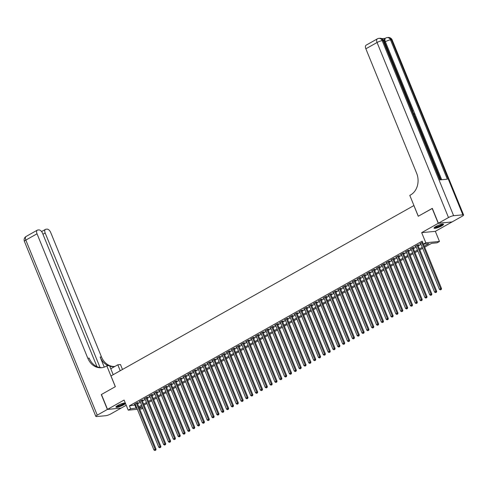 <?xml version="1.0" encoding="UTF-8"?>
<svg xmlns="http://www.w3.org/2000/svg" width="488" height="488" viewBox="0 0 488 488"><rect width="100%" height="100%" fill="white"/><g stroke="black" fill="none" stroke-linecap="round" stroke-linejoin="round"><path stroke-width="0.73" d="M123.531 404.912A5.112 0.994 157.8 0 0 125.379 403.253A5.112 0.994 157.8 0 0 122.579 403.448A5.112 0.994 157.8 0 0 117.767 405.455A5.112 0.994 157.8 0 0 115.912 407.114A5.112 0.994 157.8 0 0 118.712 406.919A5.112 0.994 157.8 0 0 123.531 404.912M441.67 225.938A5.112 0.994 157.8 0 0 443.525 224.279A5.112 0.994 157.8 0 0 440.725 224.474A5.112 0.994 157.8 0 0 435.906 226.481A5.112 0.994 157.8 0 0 434.052 228.14A5.112 0.994 157.8 0 0 436.851 227.945A5.112 0.994 157.8 0 0 441.67 225.938M142.892 408.316L141.898 408.871L139.702 409.084M413.94 205.533L110.983 375.943L115.357 386.661L101.443 394.487L107.519 409.371L121.195 408.072L126.215 405.254M451.894 221.955L438.242 223.321L421.669 232.642L425.798 242.762L439.475 241.469L437.059 242.829L431.514 243.353L424.664 247.209M421.669 232.642L435.345 231.343L451.918 222.022M435.345 231.343L439.475 241.469M413.879 205.539L418.253 216.257L432.337 208.419M432.167 208.431L438.242 223.321M137.262 403.106L138.11 402.63L137.189 402.722L134.285 404.351L135.274 404.229M142.099 400.386L142.947 399.91L142.026 399.995L139.123 401.63L140.111 401.508M146.943 397.665L147.791 397.189L146.864 397.275L143.96 398.91L144.948 398.781M151.78 394.945L152.628 394.469L151.701 394.554L148.797 396.189L149.792 396.061M156.618 392.218L157.465 391.742L156.538 391.834L153.641 393.462L154.629 393.34M161.455 389.497L162.303 389.021L161.382 389.107L158.478 390.742L159.466 390.62M166.298 386.777L167.14 386.301L166.219 386.386L163.315 388.021L164.304 387.893M171.136 384.056L171.983 383.58L171.056 383.666L168.153 385.3L169.147 385.172M175.973 381.329L176.821 380.853L175.894 380.945L172.99 382.574L173.984 382.452M180.81 378.609L181.658 378.133L180.737 378.218L177.833 379.853L178.821 379.731M185.647 375.888L186.495 375.412L185.574 375.498L182.671 377.132L183.659 377.01M190.491 373.168L191.339 372.692L190.411 372.777L187.508 374.412L188.496 374.284M195.328 370.441L196.176 369.965L195.249 370.056L192.345 371.685L193.339 371.563M200.165 367.72L201.013 367.244L200.086 367.336L197.189 368.965L198.177 368.843M205.003 365L205.851 364.524L204.929 364.609L202.026 366.244L203.014 366.122M209.846 362.279L210.688 361.803L209.767 361.889L206.863 363.523L207.851 363.395M214.683 359.558L215.531 359.076L214.604 359.168L211.701 360.803L212.695 360.675M219.521 356.832L220.369 356.356L219.441 356.447L216.538 358.076L217.532 357.954M224.358 354.111L225.206 353.635L224.285 353.721L221.381 355.355L222.369 355.233M229.195 351.39L230.043 350.915L229.122 351L226.219 352.635L227.207 352.507M234.039 348.67L234.887 348.188L233.959 348.28L231.056 349.914L232.044 349.786M238.876 345.943L239.724 345.467L238.797 345.559L235.893 347.188L236.887 347.066M243.713 343.223L244.561 342.747L243.634 342.832L240.73 344.467L241.725 344.345M248.551 340.502L249.399 340.026L248.477 340.112L245.574 341.746L246.562 341.618M253.394 337.781L254.236 337.306L253.315 337.391L250.411 339.026L251.399 338.898M258.231 335.055L259.079 334.579L258.152 334.67L255.248 336.299L256.237 336.177M263.069 332.334L263.916 331.858L262.989 331.944L260.086 333.579L261.08 333.457M267.906 329.613L268.754 329.138L267.833 329.223L264.929 330.858L265.917 330.73M272.743 326.893L273.591 326.417L272.67 326.502L269.766 328.137L270.755 328.009M277.587 324.166L278.428 323.69L277.507 323.782L274.604 325.411L275.592 325.289M282.424 321.446L283.272 320.97L282.345 321.055L279.441 322.69L280.435 322.568M287.261 318.725L288.109 318.249L287.182 318.335L284.278 319.969L285.273 319.841M292.099 316.004L292.946 315.529L292.025 315.614L289.122 317.249L290.11 317.121M296.942 313.278L297.784 312.802L296.863 312.893L293.959 314.522L294.947 314.4M301.779 310.557L302.627 310.081L301.7 310.167L298.796 311.801L299.784 311.679M306.616 307.837L307.464 307.361L306.537 307.446L303.634 309.081L304.628 308.959M311.454 305.116L312.302 304.64L311.381 304.726L308.477 306.36L309.465 306.232M316.291 302.389L317.139 301.913L316.218 302.005L313.314 303.634L314.303 303.512M321.135 299.669L321.976 299.193L321.055 299.284L318.152 300.913L319.14 300.791M325.972 296.948L326.82 296.472L325.892 296.558L322.989 298.192L323.983 298.07M330.809 294.227L331.657 293.752L330.73 293.837L327.826 295.472L328.82 295.344M335.646 291.507L336.494 291.025L335.573 291.116L332.67 292.751L333.658 292.623M340.49 288.78L341.332 288.304L340.41 288.396L337.507 290.024L338.495 289.902M345.327 286.06L346.175 285.584L345.248 285.669L342.344 287.304L343.332 287.182M350.164 283.339L351.012 282.863L350.085 282.949L347.181 284.583L348.176 284.455M355.002 280.618L355.85 280.136L354.928 280.228L352.025 281.863L353.013 281.735M359.839 277.892L360.687 277.416L359.766 277.507L356.862 279.136L357.85 279.014M364.682 275.171L365.524 274.695L364.603 274.781L361.7 276.415L362.688 276.293M369.52 272.45L370.368 271.975L369.44 272.06L366.537 273.695L367.531 273.567M374.357 269.73L375.205 269.254L374.278 269.339L371.374 270.974L372.368 270.846M379.194 267.003L380.042 266.527L379.121 266.619L376.217 268.248L377.206 268.125M384.038 264.282L384.88 263.807L383.958 263.892L381.055 265.527L382.043 265.405M388.875 261.562L389.723 261.086L388.796 261.171L385.892 262.806L386.88 262.678M393.712 258.841L394.56 258.365L393.633 258.451L390.729 260.086L391.724 259.958M398.55 256.115L399.397 255.639L398.476 255.73L395.573 257.359L396.561 257.237M403.387 253.394L404.235 252.918L403.314 253.004L400.41 254.638L401.398 254.516M408.23 250.673L409.072 250.198L408.151 250.283L405.247 251.918L406.236 251.79M413.068 247.953L413.915 247.477L412.988 247.562L410.085 249.197L411.079 249.069M417.905 245.226L418.753 244.75L417.826 244.842L414.922 246.471L415.916 246.349M424.261 246.22L428.921 243.597L423.377 244.122L422.163 241.145L129.424 405.833L135.572 404.967M137.567 403.844L140.416 402.246M142.404 401.124L145.253 399.519M147.242 398.403L150.09 396.799M152.079 395.683L154.928 394.078M156.922 392.956L159.765 391.358M161.76 390.235L164.609 388.637M166.597 387.515L169.446 385.91M171.434 384.794L174.283 383.19M176.272 382.067L179.12 380.469M181.115 379.347L183.964 377.749M185.952 376.626L188.801 375.022M190.79 373.906L193.638 372.301M195.627 371.185L198.476 369.581M200.47 368.458L203.313 366.86M205.308 365.738L208.156 364.133M210.145 363.017L212.994 361.413M214.982 360.296L217.831 358.692M219.82 357.57L222.668 355.972M224.663 354.849L227.512 353.245M229.5 352.129L232.349 350.524M234.338 349.408L237.186 347.804M239.175 346.681L242.024 345.083M244.018 343.961L246.861 342.356M248.856 341.24L251.704 339.636M253.693 338.519L256.542 336.915M258.53 335.793L261.379 334.195M263.368 333.072L266.216 331.468M268.211 330.352L271.06 328.747M273.048 327.631L275.897 326.027M277.885 324.904L280.734 323.306M282.723 322.184L285.571 320.585M287.566 319.463L290.409 317.859M292.404 316.743L295.252 315.138M297.241 314.016L300.089 312.418M302.078 311.295L304.927 309.697M306.915 308.575L309.764 306.97M311.759 305.854L314.608 304.25M316.596 303.133L319.445 301.529M321.433 300.407L324.282 298.808M326.271 297.686L329.119 296.082M331.108 294.966L333.957 293.361M335.951 292.245L338.8 290.641M340.789 289.518L343.637 287.92M345.626 286.798L348.475 285.193M350.463 284.077L353.312 282.473M355.307 281.356L358.155 279.752M360.144 278.63L362.993 277.031M364.981 275.909L367.83 274.305M369.819 273.189L372.667 271.584M374.656 270.468L377.505 268.864M379.499 267.741L382.348 266.143M384.337 265.021L387.185 263.416M389.174 262.3L392.023 260.696M394.011 259.579L396.86 257.975M398.855 256.853L401.703 255.254M403.692 254.132L406.541 252.534M408.529 251.411L411.378 249.807M413.366 248.691L416.215 247.087M418.204 245.964L421.053 244.366M422.577 242.164L419.765 243.75L420.754 243.628M137.348 409.304L128.222 410.17L124.092 400.05L107.519 409.371M128.222 410.17L130.638 408.81L136.792 407.944M129.424 405.833L130.638 408.81M423.377 244.122L425.798 242.762M139.257 407.992L142.63 407.675M422.669 248.325L419.82 249.929M417.832 251.046L414.983 252.65M412.994 253.772L410.146 255.37M408.157 256.493L405.308 258.097M403.32 259.213L400.471 260.818M398.476 261.934L395.628 263.538M393.639 264.661L390.79 266.259M388.802 267.381L385.953 268.986M383.965 270.102L381.116 271.706M379.121 272.822L376.279 274.427M374.284 275.549L371.435 277.147M369.446 278.27L366.598 279.874M364.609 280.99L361.76 282.595M359.772 283.711L356.923 285.315M354.928 286.438L352.08 288.036M350.091 289.158L347.243 290.756M345.254 291.879L342.405 293.483M340.417 294.599L337.568 296.204M335.573 297.326L332.731 298.924M330.736 300.047L327.887 301.645M325.899 302.767L323.05 304.372M321.061 305.488L318.213 307.092M316.224 308.209L313.375 309.813M311.381 310.935L308.532 312.534M306.543 313.656L303.695 315.26M301.706 316.376L298.857 317.981M296.869 319.097L294.02 320.701M292.025 321.824L289.183 323.422M287.188 324.544L284.339 326.149M282.351 327.265L279.502 328.869M277.513 329.986L274.665 331.59M272.676 332.712L269.827 334.31M267.833 335.433L264.984 337.037M262.995 338.154L260.147 339.758M258.158 340.874L255.309 342.478M253.321 343.601L250.472 345.199M248.477 346.321L245.635 347.926M243.64 349.042L240.791 350.646M238.803 351.763L235.954 353.367M233.965 354.489L231.117 356.087M229.128 357.21L226.279 358.808M224.285 359.93L221.436 361.535M219.447 362.651L216.599 364.255M214.61 365.378L211.761 366.976M209.773 368.098L206.924 369.697M204.929 370.819L202.087 372.423M200.092 373.54L197.244 375.144M195.255 376.26L192.406 377.865M190.418 378.987L187.569 380.585M185.58 381.707L182.732 383.312M180.737 384.428L177.888 386.032M175.9 387.149L173.051 388.753M171.062 389.875L168.214 391.474M166.225 392.596L163.376 394.2M161.382 395.317L158.539 396.921M156.544 398.037L153.696 399.641M151.707 400.764L148.858 402.362M146.87 403.485L144.021 405.089M142.032 406.205L139.184 407.809M138.781 406.821L141.63 405.223M143.618 404.101L146.467 402.502M148.456 401.38L151.304 399.776M153.293 398.659L156.142 397.055M158.136 395.933L160.985 394.334M162.974 393.212L165.822 391.614M167.811 390.491L170.66 388.887M172.648 387.771L175.497 386.167M177.492 385.05L180.34 383.446M182.329 382.324L185.178 380.725M187.166 379.603L190.015 377.999M192.004 376.882L194.852 375.278M196.841 374.162L199.69 372.558M201.684 371.435L204.533 369.837M206.522 368.715L209.37 367.11M211.359 365.994L214.208 364.39M216.196 363.273L219.045 361.669M221.04 360.547L223.888 358.948M225.877 357.826L228.726 356.222M230.714 355.105L233.563 353.501M235.551 352.385L238.4 350.78M240.389 349.658L243.237 348.06M245.232 346.938L248.081 345.333M250.069 344.217L252.918 342.613M254.907 341.496L257.755 339.892M259.744 338.77L262.593 337.171M264.587 336.049L267.43 334.451M269.425 333.328L272.274 331.724M274.262 330.608L277.111 329.004M279.099 327.881L281.948 326.283M283.937 325.16L286.785 323.562M288.78 322.44L291.629 320.836M293.617 319.719L296.466 318.115M298.455 316.999L301.303 315.394M303.292 314.272L306.141 312.674M308.135 311.551L310.978 309.947M312.973 308.831L315.821 307.226M317.81 306.11L320.659 304.506M322.647 303.384L325.496 301.785M327.485 300.663L330.333 299.059M332.328 297.942L335.177 296.338M337.165 295.222L340.014 293.617M342.003 292.495L344.851 290.897M346.84 289.774L349.689 288.17M351.683 287.054L354.526 285.45M356.521 284.333L359.369 282.729M361.358 281.606L364.207 280.008M366.195 278.886L369.044 277.282M371.032 276.165L373.881 274.561M375.876 273.445L378.725 271.84M380.713 270.718L383.562 269.12M385.55 267.997L388.399 266.399M390.388 265.277L393.236 263.673M395.231 262.556L398.074 260.952M400.069 259.829L402.917 258.231M404.906 257.109L407.755 255.511M409.743 254.388L412.592 252.784M414.58 251.668L417.429 250.063M419.424 248.947L422.272 247.343M134.969 405.308L136.189 408.285M420.546 243.311L420.686 243.664M415.703 246.031L415.849 246.385M410.865 248.758L411.012 249.106M406.028 251.479L406.175 251.832M401.191 254.199L401.331 254.553M396.354 256.92L396.494 257.274M391.51 259.647L391.657 259.994M386.673 262.367L386.819 262.721M381.836 265.088L381.976 265.441M376.998 267.808L377.139 268.162M372.155 270.535L372.301 270.883M367.318 273.256L367.464 273.603M362.48 275.976L362.627 276.33M357.643 278.697L357.783 279.051M352.806 281.423L352.946 281.771M347.962 284.144L348.109 284.492M343.125 286.865L343.271 287.219M338.288 289.585L338.428 289.939M333.45 292.312L333.591 292.66M328.607 295.033L328.753 295.38M323.77 297.753L323.916 298.107M318.932 300.474L319.079 300.828M314.095 303.194L314.235 303.548M309.258 305.921L309.398 306.269M304.414 308.642L304.561 308.995M299.577 311.362L299.724 311.716M294.74 314.083L294.88 314.437M289.902 316.81L290.043 317.157M285.059 319.53L285.206 319.884M280.222 322.251L280.368 322.605M275.385 324.971L275.531 325.325M270.547 327.698L270.688 328.046M265.71 330.419L265.85 330.772M260.866 333.139L261.013 333.493M256.029 335.86L256.176 336.214M251.192 338.587L251.332 338.934M246.355 341.307L246.495 341.655M241.511 344.028L241.658 344.382M236.674 346.748L236.82 347.102M231.837 349.475L231.983 349.823M226.999 352.196L227.14 352.543M222.162 354.916L222.302 355.27M217.319 357.637L217.465 357.991M212.481 360.364L212.628 360.711M207.644 363.084L207.784 363.432M202.807 365.805L202.947 366.159M197.969 368.525L198.11 368.879M193.126 371.246L193.272 371.6M188.289 373.973L188.435 374.32M183.451 376.693L183.592 377.047M178.614 379.414L178.754 379.768M173.771 382.135L173.917 382.488M168.933 384.861L169.08 385.209M164.096 387.582L164.236 387.936M159.259 390.302L159.399 390.656M154.422 393.023L154.562 393.377M149.578 395.75L149.724 396.097M144.741 398.47L144.887 398.824M139.903 401.191L140.044 401.545M135.066 403.911L135.207 404.265M421.821 242.597L440.627 288.676L439.42 289.36L420.607 243.274M423.401 244.122L441.548 288.591L440.627 288.676L440.859 289.628L440.371 289.902L440.859 289.628M441.225 289.597L441.548 288.591M439.42 289.36L440.371 289.902M442.695 224.077A4.423 0.86 -22.2 0 1 442.39 224.608A4.423 0.86 -22.2 0 1 437.986 226.889A4.423 0.86 -22.2 0 1 434.503 227.42M434.887 227.121A4.099 0.799 157.8 0 0 438.37 226.334A4.099 0.799 157.8 0 0 441.988 224.395A4.099 0.799 157.8 0 0 442.213 224.126M434.131 227.817A5.081 0.988 157.8 0 0 438.438 226.859A5.081 0.988 157.8 0 0 442.951 224.443A5.081 0.988 157.8 0 0 443.244 224.102M124.556 403.051A4.423 0.86 -22.2 0 1 124.245 403.582A4.423 0.86 -22.2 0 1 119.847 405.863A4.423 0.86 -22.2 0 1 116.364 406.394M116.742 406.095A4.099 0.799 157.8 0 0 120.231 405.308A4.099 0.799 157.8 0 0 123.842 403.369A4.099 0.799 157.8 0 0 124.074 403.106M115.985 406.797A5.081 0.988 157.8 0 0 120.298 405.833A5.081 0.988 157.8 0 0 124.812 403.417A5.081 0.988 157.8 0 0 125.105 403.076M440.847 179.81L415.05 116.608M413.976 113.966L413.708 113.314M412.836 111.185L412.451 110.227M412.195 109.605L411.286 107.378M411.061 106.823L410.634 105.786M409.981 104.176L384.654 42.12A3.934 2.092 -119.4 0 1 384.94 38.479L385.666 38.07A3.934 2.092 60.6 0 0 385.38 41.712L384.654 42.12M385.154 38.357L381.927 38.668M438.383 223.236L452.065 221.942L462.179 216.251A3.934 0.769 157.8 0 0 463.6 214.976A3.934 0.769 157.8 0 0 462.862 214.83L453.62 215.702A3.934 0.769 157.8 0 0 448.496 217.55L438.383 223.236L432.313 208.352L418.301 216.233L409.798 195.395L410.621 194.932A16.391 13.505 -95.4 0 0 416.642 173.24L365.86 48.8A3.934 2.092 -119.4 0 1 366.146 45.158L377.352 38.857A3.934 2.092 60.6 0 0 377.059 42.499L365.86 48.8M448.496 217.55L377.059 42.499A3.934 0.769 -22.2 0 1 382.183 40.657L383.104 40.565L439.962 179.889L447.356 179.194L390.504 39.863L391.425 39.778A3.934 0.769 -22.2 0 1 392.163 39.925L463.6 214.976M414.605 116.095L414.062 113.954L414.861 116.717M415.129 116.565L414.812 116.595M412.427 110.746L413.47 113.301M413.263 112.795L412.519 111.227M411.915 109.495L412.128 110.013M410.902 107.012L411.116 107.531M410.304 105.542L410.097 105.036M410.17 104.993L409.865 104.475M409.072 103.535L410.408 104.926L410.579 106.225M107.372 409.45L101.297 394.566L115.308 386.685L106.805 365.847L105.981 366.311A16.391 13.505 84.6 0 1 101.455 367.745A16.391 13.505 84.6 0 1 87.809 358.229L37.027 233.789L25.821 240.096L97.258 415.142L107.372 409.45L121.024 408.09M120.225 370.746L117.803 364.804L110.776 368.757M117.803 364.804L120.481 364.548L122.488 369.471M106.805 365.847L109.483 365.591L113.198 374.699M100.077 367.543L45.177 233.02A3.934 2.092 60.6 0 1 45.469 229.378A3.934 2.092 60.6 0 1 45.939 229.238L47.025 229.134A3.934 2.092 60.6 0 1 50.703 232.495L101.486 356.935A16.391 13.505 84.6 0 0 114.46 366.488M108.269 365.707A16.391 13.505 84.6 0 1 100.156 357.057L104.255 367.104M97.258 415.142A3.934 0.769 157.8 0 0 95.837 416.416A3.934 0.769 157.8 0 0 96.575 416.563L105.817 415.691A3.934 0.769 157.8 0 0 110.941 413.842L121.048 408.157M96.978 366.64L42.554 233.27A3.934 2.092 60.6 0 0 38.875 229.903L37.783 230.007A3.934 2.092 60.6 0 0 37.314 230.153A3.934 2.092 60.6 0 0 37.027 233.789M102.114 367.659A16.391 13.505 84.6 0 1 89.139 358.107L87.809 358.229M114.967 366.397A16.391 13.505 84.6 0 1 113.802 366.573A16.391 13.505 84.6 0 1 109.733 366.214M416.984 245.318L435.79 291.403L434.576 292.08L415.77 245.995M417.765 244.878L436.711 291.312L435.79 291.403L436.016 292.355L435.534 292.623L436.016 292.355M436.388 292.318L436.711 291.312M434.576 292.08L435.534 292.623M412.14 248.038L430.947 294.124L429.739 294.801L410.933 248.721M412.921 247.599L431.874 294.032L430.947 294.124L431.178 295.075L430.697 295.35L431.178 295.075M431.551 295.039L431.874 294.032M429.739 294.801L430.697 295.35M407.303 250.759L426.109 296.844L424.902 297.527L406.095 251.442M408.084 250.32L427.037 296.759L426.109 296.844L426.341 297.796L425.859 298.07L426.341 297.796M426.713 297.759L427.037 296.759M424.902 297.527L425.859 298.07M402.466 253.486L421.272 299.565L420.064 300.248L401.258 254.163M403.247 253.046L422.193 299.479L421.272 299.565L421.504 300.517L421.016 300.791L421.504 300.517M421.87 300.486L422.193 299.479M420.064 300.248L421.016 300.791M397.629 256.206L416.435 302.292L415.221 302.969L396.415 256.883M398.409 255.767L417.356 302.2L416.435 302.292L416.66 303.243L416.179 303.512L416.66 303.243M417.033 303.207L417.356 302.2M415.221 302.969L416.179 303.512M392.785 258.927L411.597 305.012L410.384 305.689L391.577 259.61M393.566 258.488L412.519 304.921L411.597 305.012L411.823 305.964L411.341 306.232L411.823 305.964M412.195 305.927L412.519 304.921M410.384 305.689L411.341 306.232M387.948 261.647L406.754 307.733L405.546 308.416L386.74 262.331M388.729 261.208L407.681 307.647L406.754 307.733L406.986 308.684L406.504 308.959L406.986 308.684M407.358 308.648L407.681 307.647M405.546 308.416L406.504 308.959M383.11 264.368L401.917 310.453L400.709 311.137L381.903 265.051M383.891 263.929L402.844 310.368L401.917 310.453L402.149 311.405L401.667 311.679L402.149 311.405M402.515 311.375L402.844 310.368M400.709 311.137L401.667 311.679M378.273 267.095L397.079 313.18L395.872 313.857L377.059 267.772M379.054 266.655L398.001 313.089L397.079 313.18L397.311 314.132L396.823 314.4L397.311 314.132M397.677 314.095L398.001 313.089M395.872 313.857L396.823 314.4M373.436 269.815L392.242 315.901L391.028 316.578L372.222 270.498M374.217 269.376L393.163 315.809L392.242 315.901L392.468 316.852L391.986 317.121L392.468 316.852M392.84 316.816L393.163 315.809M391.028 316.578L391.986 317.121M368.592 272.536L387.399 318.621L386.191 319.305L367.385 273.219M369.373 272.097L388.326 318.536L387.399 318.621L387.631 319.573L387.149 319.847L387.631 319.573M388.003 319.536L388.326 318.536M386.191 319.305L387.149 319.847M363.755 275.256L382.561 321.342L381.354 322.025L362.547 275.94M364.536 274.817L383.489 321.256L382.561 321.342L382.793 322.293L382.311 322.568L382.793 322.293M383.165 322.263L383.489 321.256M381.354 322.025L382.311 322.568M358.918 277.983L377.724 324.062L376.516 324.746L357.71 278.66M359.699 277.544L378.645 323.977L377.724 324.062L377.956 325.02L377.468 325.289L377.956 325.02M378.322 324.984L378.645 323.977M376.516 324.746L377.468 325.289M354.081 280.704L372.887 326.789L371.673 327.466L352.867 281.381M354.861 280.264L373.808 326.698L372.887 326.789L373.119 327.741L372.631 328.009L373.119 327.741M373.485 327.704L373.808 326.698M371.673 327.466L372.631 328.009M349.237 283.424L368.05 329.51L366.836 330.193L348.029 284.108M350.018 282.985L368.971 329.424L368.05 329.51L368.275 330.461L367.793 330.736L368.275 330.461M368.647 330.425L368.971 329.424M366.836 330.193L367.793 330.736M344.4 286.145L363.206 332.23L361.998 332.914L343.192 286.828M345.181 285.706L364.133 332.145L363.206 332.23L363.438 333.182L362.956 333.457L363.438 333.182M363.81 333.151L364.133 332.145M361.998 332.914L362.956 333.457M339.563 288.872L358.369 334.951L357.161 335.634L338.355 289.549M340.343 288.432L359.296 334.866L358.369 334.951L358.601 335.909L358.119 336.177L358.601 335.909M358.967 335.872L359.296 334.866M357.161 335.634L358.119 336.177M334.725 291.592L353.532 337.678L352.324 338.355L333.517 292.269M335.506 291.153L354.453 337.586L353.532 337.678L353.763 338.629L353.275 338.898L353.763 338.629M354.129 338.593L354.453 337.586M352.324 338.355L353.275 338.898M329.888 294.313L348.694 340.398L347.48 341.075L328.674 294.996M330.669 293.874L349.615 340.313L348.694 340.398L348.92 341.35L348.438 341.624L348.92 341.35M349.292 341.313L349.615 340.313M347.48 341.075L348.438 341.624M325.045 297.033L343.851 343.119L342.643 343.802L323.837 297.717M325.825 296.594L344.778 343.034L343.851 343.119L344.083 344.07L343.601 344.345L344.083 344.07M344.455 344.034L344.778 343.034M342.643 343.802L343.601 344.345M320.207 299.76L339.014 345.84L337.806 346.523L319 300.437M320.988 299.321L339.941 345.754L339.014 345.84L339.245 346.791L338.764 347.066L339.245 346.791M339.618 346.761L339.941 345.754M337.806 346.523L338.764 347.066M315.37 302.481L334.176 348.566L332.969 349.243L314.162 303.158M316.151 302.041L335.103 348.475L334.176 348.566L334.408 349.518L333.92 349.786L334.408 349.518M334.774 349.481L335.103 348.475M332.969 349.243L333.92 349.786M310.533 305.201L329.339 351.287L328.125 351.964L309.319 305.885M311.314 304.762L330.26 351.201L329.339 351.287L329.571 352.238L329.083 352.513L329.571 352.238M329.937 352.202L330.26 351.201M328.125 351.964L329.083 352.513M305.689 307.922L324.502 354.007L323.288 354.691L304.481 308.605M306.47 307.483L325.423 353.922L324.502 354.007L324.727 354.959L324.245 355.233L324.727 354.959M325.1 354.922L325.423 353.922M323.288 354.691L324.245 355.233M300.852 310.649L319.658 356.728L318.45 357.411L299.644 311.326M301.633 310.209L320.585 356.643L319.658 356.728L319.89 357.68L319.408 357.954L319.89 357.68M320.262 357.649L320.585 356.643M318.45 357.411L319.408 357.954M296.015 313.369L314.821 359.455L313.613 360.132L294.807 314.046M296.796 312.93L315.748 359.363L314.821 359.455L315.053 360.406L314.571 360.675L315.053 360.406M315.419 360.37L315.748 359.363M313.613 360.132L314.571 360.675M291.177 316.09L309.984 362.175L308.776 362.852L289.97 316.773M291.958 315.651L310.905 362.084L309.984 362.175L310.216 363.127L309.728 363.401L310.216 363.127M310.582 363.09L310.905 362.084M308.776 362.852L309.728 363.401M286.34 318.81L305.146 364.896L303.933 365.579L285.126 319.494M287.121 318.371L306.067 364.81L305.146 364.896L305.372 365.847L304.89 366.122L305.372 365.847M305.744 365.811L306.067 364.81M303.933 365.579L304.89 366.122M281.497 321.537L300.303 367.616L299.095 368.3L280.289 322.214M282.277 321.098L301.23 367.531L300.303 367.616L300.535 368.568L300.053 368.843L300.535 368.568M300.907 368.538L301.23 367.531M299.095 368.3L300.053 368.843M276.659 324.258L295.466 370.343L294.258 371.02L275.452 324.935M277.44 323.819L296.393 370.252L295.466 370.343L295.697 371.295L295.216 371.563L295.697 371.295M296.07 371.258L296.393 370.252M294.258 371.02L295.216 371.563M271.822 326.978L290.628 373.064L289.421 373.741L270.614 327.661M272.603 326.539L291.556 372.972L290.628 373.064L290.86 374.015L290.372 374.284L290.86 374.015M291.226 373.979L291.556 372.972M289.421 373.741L290.372 374.284M266.985 329.699L285.791 375.784L284.577 376.468L265.771 330.382M267.766 329.26L286.712 375.699L285.791 375.784L286.023 376.736L285.535 377.01L286.023 376.736M286.389 376.699L286.712 375.699M284.577 376.468L285.535 377.01M262.147 332.42L280.954 378.505L279.74 379.188L260.934 333.103M262.922 331.98L281.875 378.42L280.954 378.505L281.179 379.457L280.698 379.731L281.179 379.457M281.552 379.426L281.875 378.42M279.74 379.188L280.698 379.731M257.304 335.146L276.11 381.232L274.903 381.909L256.096 335.823M258.085 334.707L277.038 381.14L276.11 381.232L276.342 382.183L275.86 382.452L276.342 382.183M276.714 382.147L277.038 381.14M274.903 381.909L275.86 382.452M252.467 337.867L271.273 383.952L270.065 384.629L251.259 338.55M253.248 337.428L272.2 383.861L271.273 383.952L271.505 384.904L271.023 385.172L271.505 384.904M271.871 384.867L272.2 383.861M270.065 384.629L271.023 385.172M247.629 340.587L266.436 386.673L265.228 387.356L246.422 341.271M248.41 340.148L267.357 386.587L266.436 386.673L266.668 387.625L266.18 387.899L266.668 387.625M267.034 387.588L267.357 386.587M265.228 387.356L266.18 387.899M242.792 343.308L261.599 389.394L260.385 390.077L241.578 343.991M243.573 342.869L262.52 389.308L261.599 389.394L261.824 390.345L261.342 390.62L261.824 390.345M262.196 390.315L262.52 389.308M260.385 390.077L261.342 390.62M237.949 346.035L256.755 392.114L255.547 392.797L236.741 346.712M238.73 345.595L257.682 392.029L256.755 392.114L256.987 393.072L256.505 393.34L256.987 393.072M257.359 393.035L257.682 392.029M255.547 392.797L256.505 393.34M233.111 348.755L251.918 394.841L250.71 395.518L231.904 349.432M233.892 348.316L252.845 394.749L251.918 394.841L252.15 395.792L251.668 396.061L252.15 395.792M252.522 395.756L252.845 394.749M250.71 395.518L251.668 396.061M228.274 351.476L247.081 397.561L245.873 398.245L227.066 352.159M229.055 351.037L248.008 397.476L247.081 397.561L247.312 398.513L246.824 398.787L247.312 398.513M247.678 398.476L248.008 397.476M245.873 398.245L246.824 398.787M223.437 354.196L242.243 400.282L241.029 400.965L222.223 354.88M224.218 353.757L243.164 400.197L242.243 400.282L242.475 401.234L241.987 401.508L242.475 401.234M242.841 401.203L243.164 400.197M241.029 400.965L241.987 401.508M218.6 356.923L237.406 403.003L236.192 403.686L217.386 357.6M219.38 356.484L238.327 402.917L237.406 403.003L237.632 403.96L237.15 404.229L237.632 403.96M238.004 403.924L238.327 402.917M236.192 403.686L237.15 404.229M213.756 359.644L232.562 405.729L231.355 406.406L212.548 360.321M214.537 359.205L233.49 405.638L232.562 405.729L232.794 406.681L232.312 406.949L232.794 406.681M233.166 406.644L233.49 405.638M231.355 406.406L232.312 406.949M208.919 362.364L227.725 408.45L226.517 409.127L207.711 363.048M209.7 361.925L228.652 408.365L227.725 408.45L227.957 409.401L227.475 409.676L227.957 409.401M228.323 409.365L228.652 408.365M226.517 409.127L227.475 409.676M204.082 365.085L222.888 411.17L221.68 411.854L202.874 365.768M204.862 364.646L223.809 411.085L222.888 411.17L223.12 412.122L222.632 412.397L223.12 412.122M223.486 412.085L223.809 411.085M221.68 411.854L222.632 412.397M199.244 367.812L218.051 413.891L216.837 414.574L198.03 368.489M200.025 367.373L218.972 413.806L218.051 413.891L218.276 414.843L217.794 415.117L218.276 414.843M218.648 414.812L218.972 413.806M216.837 414.574L217.794 415.117M194.401 370.532L213.207 416.618L211.999 417.295L193.193 371.209M195.182 370.093L214.134 416.526L213.207 416.618L213.439 417.569L212.957 417.838L213.439 417.569M213.811 417.533L214.134 416.526M211.999 417.295L212.957 417.838M189.564 373.253L208.37 419.338L207.162 420.015L188.356 373.936M190.344 372.814L209.297 419.253L208.37 419.338L208.602 420.29L208.12 420.565L208.602 420.29M208.974 420.253L209.297 419.253M207.162 420.015L208.12 420.565M184.726 375.974L203.533 422.059L202.325 422.742L183.519 376.657M185.507 375.534L204.46 421.974L203.533 422.059L203.764 423.011L203.276 423.285L203.764 423.011M204.13 422.974L204.46 421.974M202.325 422.742L203.276 423.285M179.889 378.7L198.695 424.78L197.487 425.463L178.675 379.377M180.67 378.261L199.616 424.694L198.695 424.78L198.927 425.731L198.439 426.006L198.927 425.731M199.293 425.701L199.616 424.694M197.487 425.463L198.439 426.006M175.052 381.421L193.858 427.506L192.644 428.183L173.838 382.098M175.833 380.982L194.779 427.415L193.858 427.506L194.084 428.458L193.602 428.726L194.084 428.458M194.456 428.421L194.779 427.415M192.644 428.183L193.602 428.726M170.208 384.141L189.015 430.227L187.807 430.904L169.001 384.825M170.989 383.702L189.942 430.135L189.015 430.227L189.246 431.178L188.764 431.453L189.246 431.178M189.619 431.142L189.942 430.135M187.807 430.904L188.764 431.453M165.371 386.862L184.177 432.947L182.969 433.631L164.163 387.545M166.152 386.423L185.105 432.862L184.177 432.947L184.409 433.899L183.927 434.174L184.409 433.899M184.775 433.863L185.105 432.862M182.969 433.631L183.927 434.174M160.534 389.589L179.34 435.668L178.132 436.351L159.326 390.266M161.314 389.15L180.261 435.583L179.34 435.668L179.572 436.62L179.084 436.894L179.572 436.62M179.938 436.589L180.261 435.583M178.132 436.351L179.084 436.894M155.696 392.309L174.503 438.395L173.289 439.072L154.482 392.986M156.477 391.87L175.424 438.303L174.503 438.395L174.728 439.346L174.246 439.615L174.728 439.346M175.101 439.31L175.424 438.303M173.289 439.072L174.246 439.615M150.853 395.03L169.659 441.115L168.451 441.793L149.645 395.713M151.634 394.591L170.586 441.024L169.659 441.115L169.891 442.067L169.409 442.335L169.891 442.067M170.263 442.03L170.586 441.024M168.451 441.793L169.409 442.335M146.016 397.75L164.822 443.836L163.614 444.519L144.808 398.434M146.797 397.311L165.749 443.751L164.822 443.836L165.054 444.788L164.572 445.062L165.054 444.788M165.426 444.751L165.749 443.751M163.614 444.519L164.572 445.062M141.178 400.471L159.985 446.557L158.777 447.24L139.971 401.154M141.959 400.032L160.912 446.471L159.985 446.557L160.216 447.508L159.728 447.783L160.216 447.508M160.583 447.478L160.912 446.471M158.777 447.24L159.728 447.783M136.341 403.198L155.147 449.283L153.94 449.96L135.127 403.875M137.122 402.759L156.069 449.192L155.147 449.283L155.379 450.235L154.891 450.503L155.379 450.235M155.745 450.198L156.069 449.192M153.94 449.96L154.891 450.503M462.862 214.83L391.425 39.778A3.934 3.239 -95.4 0 0 388.149 37.497L387.228 37.582A3.934 3.239 84.6 0 1 390.504 39.863A3.934 0.769 -22.2 0 0 385.38 41.712L441.701 179.724M440.615 179.828L383.849 40.711A3.934 0.769 -22.2 0 0 383.104 40.565A3.934 3.239 -95.4 0 0 379.835 38.284L378.908 38.369A3.934 3.239 84.6 0 1 382.183 40.657L453.62 215.702M100.156 357.057L101.486 356.935M45.177 233.02L42.962 234.264M25.821 240.096A3.934 2.092 -119.4 0 1 26.114 236.454A3.934 3.934 0 0 0 24.4 241.371A3.934 0.769 -22.2 0 1 25.821 240.096M383.849 40.711A3.934 3.934 0 0 0 379.835 38.284M378.908 38.369A3.934 3.934 0 0 0 377.352 38.857M392.163 39.925A3.934 3.934 0 0 0 388.149 37.497M387.228 37.582A3.934 3.934 0 0 0 385.666 38.07M45.469 229.378L41.572 231.568M37.314 230.153L26.114 236.454M24.4 241.371L95.837 416.416"/></g></svg>
